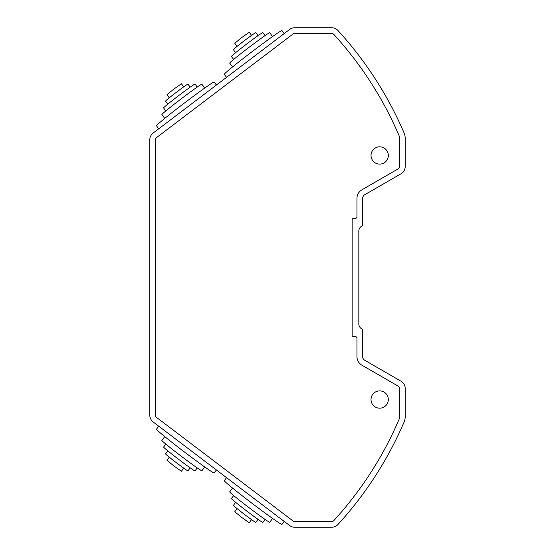 <?xml version="1.0" encoding="UTF-8"?>
<svg xmlns="http://www.w3.org/2000/svg" width="555" height="555" viewBox="0 0 555 555"><rect width="100%" height="100%" fill="white"/><g stroke="black" fill="none" stroke-linecap="round" stroke-linejoin="round"><path stroke-width="0.83" d="M183.747 86.837L181.402 83.749L173.979 88.987L166.93 94.732L169.282 97.819M190.212 87.142L187.93 84.138A14.048 0.493 142.8 0 0 176.441 92.234A14.048 0.493 142.8 0 0 165.55 101.121L167.825 104.125M197.268 87.052L195.027 84.089A19.723 0.687 142.8 0 0 178.897 95.467A19.723 0.687 142.8 0 0 163.6 107.941L165.841 110.896M204.774 88.016L201.888 84.221A25.114 0.874 142.8 0 0 181.353 98.707A25.114 0.874 142.8 0 0 161.873 114.587L164.752 118.381M216.408 85.04L214.14 82.05A36.186 1.263 142.8 0 0 184.551 102.918A36.186 1.263 142.8 0 0 156.489 125.798L158.758 128.788M251.568 35.367L249.223 32.28L241.8 37.518L234.758 43.255L237.103 46.349M258.033 35.666L255.751 32.662A14.048 0.493 142.8 0 0 244.269 40.765A14.048 0.493 142.8 0 0 233.371 49.652L235.653 52.656M265.089 35.582L262.848 32.62A19.723 0.687 142.8 0 0 246.718 43.998A19.723 0.687 142.8 0 0 231.421 56.471L233.669 59.427M272.595 36.547L269.716 32.752A25.114 0.874 142.8 0 0 249.174 47.237A25.114 0.874 142.8 0 0 229.701 63.117L232.58 66.912M284.229 33.571L281.961 30.58A36.186 1.263 142.8 0 0 252.372 51.448A36.186 1.263 142.8 0 0 224.31 74.328L226.579 77.318M183.747 468.163L181.402 471.25L173.979 466.013L166.93 460.268L169.282 457.181M251.568 519.633L249.223 522.72L241.8 517.482L234.758 511.745L237.103 508.651M190.212 467.858L187.93 470.862A14.048 0.493 -142.8 0 1 176.441 462.766A14.048 0.493 -142.8 0 1 165.55 453.879L167.825 450.875M258.033 519.334L255.751 522.338A14.048 0.493 -142.8 0 1 244.269 514.235A14.048 0.493 -142.8 0 1 233.371 505.348L235.653 502.344M197.268 467.948L195.027 470.911A19.723 0.687 -142.8 0 1 178.897 459.533A19.723 0.687 -142.8 0 1 163.6 447.059L165.841 444.104M265.089 519.418L262.848 522.38A19.723 0.687 -142.8 0 1 246.718 511.002A19.723 0.687 -142.8 0 1 231.421 498.529L233.669 495.573M204.774 466.984L201.888 470.779A25.114 0.874 -142.8 0 1 181.353 456.293A25.114 0.874 -142.8 0 1 161.873 440.413L164.752 436.618M272.595 518.453L269.716 522.248A25.114 0.874 -142.8 0 1 249.174 507.763A25.114 0.874 -142.8 0 1 229.701 491.883L232.58 488.088M216.408 469.96L214.14 472.95A36.186 1.263 -142.8 0 1 184.551 452.082A36.186 1.263 -142.8 0 1 156.489 429.202L158.758 426.212M284.229 521.429L281.961 524.419A36.186 1.263 -142.8 0 1 252.372 503.552A36.186 1.263 -142.8 0 1 224.31 480.672L226.579 477.682M388.313 399.538A8.644 8.644 0 0 1 375.346 407.023A8.644 8.644 0 0 1 375.346 392.052A8.644 8.644 0 0 1 388.313 399.538M388.313 155.462A8.644 8.644 0 0 1 375.346 162.948A8.644 8.644 0 0 1 375.346 147.977A8.644 8.644 0 0 1 388.313 155.462M364.774 194.708A4.26 4.26 180 0 0 362.644 198.392A4.26 4.26 180 0 1 364.774 194.708L400.96 173.819A8.519 8.512 30 0 0 405.212 166.444L405.212 138.486A14.187 14.187 0 0 0 404.061 132.881A366.113 366.113 0 0 0 337.974 30.518A8.512 8.512 0 0 0 331.696 27.75L294.76 27.75A8.512 8.512 0 0 0 289.613 29.484L153.152 133.04A8.519 8.512 -153.6 0 0 149.788 139.825L149.788 415.175A8.519 8.512 153.6 0 0 153.152 421.96L289.613 525.516A8.512 8.512 0 0 0 294.76 527.25L331.696 527.25A8.512 8.512 0 0 0 337.974 524.482A366.113 366.113 0 0 0 404.061 422.119A14.187 14.187 0 0 0 405.212 416.514L405.212 388.555A8.519 8.512 -30 0 0 400.96 381.181L364.774 360.292A4.26 4.26 0 0 1 362.644 356.608L362.644 329.281A5.647 5.619 -136.3 0 1 358.828 323.933L358.828 231.067A5.647 5.619 136.3 0 1 362.644 225.719L362.644 198.392A4.26 4.26 -0 0 1 364.774 194.708L400.96 173.819A8.519 8.512 30 0 0 405.212 166.444L405.212 138.486A14.187 14.187 0 0 0 404.061 132.881A366.113 366.113 0 0 0 337.974 30.518A8.512 8.512 0 0 0 331.696 27.75L294.76 27.75A8.512 8.512 0 0 0 289.613 29.484L153.152 133.04A8.519 8.512 -153.6 0 0 149.788 139.825L149.788 415.175A8.519 8.512 153.6 0 0 153.152 421.96L289.613 525.516A8.512 8.512 0 0 0 294.76 527.25L331.696 527.25A8.512 8.512 0 0 0 337.974 524.482A366.113 366.113 0 0 0 404.061 422.119A14.187 14.187 0 0 0 405.212 416.514L405.212 388.555A8.519 8.512 -30 0 0 400.96 381.181L364.774 360.292A4.26 4.26 180 0 1 362.644 356.608A4.26 4.26 180 0 0 364.774 360.292M362.644 356.608L362.644 329.281A5.647 5.619 43.7 0 1 358.828 323.933L358.828 231.067A5.647 5.619 -43.7 0 1 362.644 225.719L362.644 198.392M356.962 356.608L356.962 338.106A1.422 1.422 -26.6 0 0 355.547 336.684L353.563 336.684A1.422 1.422 135 0 1 352.147 335.269L352.147 219.731A1.422 1.422 -135 0 1 353.563 218.316L355.547 218.316A1.422 1.422 26.6 0 0 356.962 216.894L356.962 198.392A9.941 9.934 -0 0 1 361.929 189.796L398.115 168.9A2.837 2.837 30 0 0 399.538 166.444L399.538 138.486A8.512 8.512 0 0 0 398.844 135.129A360.431 360.431 0 0 0 333.784 34.348A2.837 2.837 0 0 0 331.689 33.425L294.76 33.425A2.837 2.837 -108.6 0 0 293.047 34.008L156.586 137.564A2.837 2.837 0 0 0 155.462 139.825L155.462 415.175A2.837 2.837 0 0 0 156.586 417.436L293.047 520.992A2.837 2.837 108.6 0 0 294.76 521.575L331.689 521.575A2.837 2.837 0 0 0 333.784 520.652A360.431 360.431 0 0 0 398.844 419.871A8.512 8.512 0 0 0 399.538 416.514L399.538 388.555A2.837 2.837 -30 0 0 398.115 386.1L361.929 365.204A9.941 9.934 0 0 1 356.962 356.608M405.212 166.444L405.212 138.486M331.696 27.75L294.76 27.75M289.613 29.484L153.152 133.04M149.788 139.825L149.788 415.175M153.152 421.96L289.613 525.516M294.76 527.25L331.696 527.25M405.212 416.514L405.212 388.555"/></g></svg>
